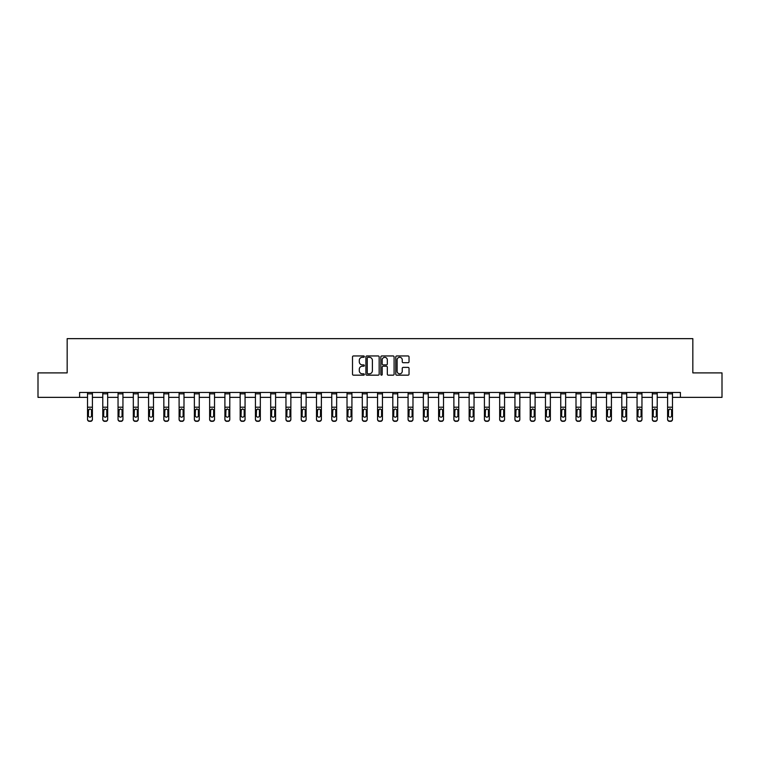<?xml version="1.0" encoding="UTF-8"?>
<svg xmlns="http://www.w3.org/2000/svg" width="760" height="760" viewBox="0 0 760 760"><rect width="100%" height="100%" fill="white"/><g stroke="black" fill="none" stroke-linecap="round" stroke-linejoin="round"><path stroke-width="1.14" d="M364.344 356.62A0.674 0.674 0 0 0 363.669 355.955L353.466 355.955A0.959 0.959 0 0 0 352.507 356.915L352.507 374.205A0.959 0.959 0 0 0 353.466 375.165L363.669 375.165A0.674 0.674 0 0 0 364.344 374.49A0.674 0.674 0 0 0 363.669 373.815L362.349 373.815A3.078 3.078 0 0 1 359.28 370.747L359.28 369.303A3.078 3.078 0 0 1 362.349 366.225L363.669 366.225A0.674 0.674 0 0 0 364.344 365.56A0.674 0.674 0 0 0 363.669 364.885L362.349 364.885A3.078 3.078 0 0 1 359.28 361.808L359.28 360.373A3.078 3.078 0 0 1 362.349 357.295L363.669 357.295A0.674 0.674 0 0 0 364.344 356.62M408.072 362.719A0.959 0.959 0 0 0 409.032 361.76L409.032 356.915A0.959 0.959 0 0 0 408.072 355.955L396.739 355.955A0.959 0.959 0 0 0 395.779 356.915L395.779 374.205A0.959 0.959 0 0 0 396.739 375.165L408.072 375.165A0.959 0.959 0 0 0 409.032 374.205L409.032 368.344A0.959 0.959 0 0 0 408.072 367.384L403.218 367.384A0.959 0.959 0 0 0 402.258 368.344L402.258 371.25A2.565 2.565 0 0 1 399.693 373.815A2.565 2.565 0 0 1 397.119 371.25L397.119 359.869A2.565 2.565 0 0 1 399.693 357.295A2.565 2.565 0 0 1 402.258 359.869L402.258 361.76A0.959 0.959 0 0 0 403.218 362.719L408.072 362.719M79.591 397.356L38 397.356L38 372.894L67.165 372.894L67.165 338.647L692.835 338.647L692.835 372.894L722 372.894L722 397.356L680.409 397.356L680.409 392.464L79.591 392.464L79.591 397.356L87.514 397.356M379.164 356.915A0.959 0.959 0 0 0 378.195 355.955L366.861 355.955A0.959 0.959 0 0 0 365.902 356.915L365.902 374.205A0.959 0.959 0 0 0 366.861 375.165L378.195 375.165A0.959 0.959 0 0 0 379.164 374.205L379.164 356.915M381.805 355.955L393.138 355.955A0.959 0.959 0 0 1 394.098 356.915L394.098 374.205A0.959 0.959 0 0 1 393.138 375.165L388.284 375.165A0.959 0.959 0 0 1 387.324 374.205L387.324 367.194A0.959 0.959 0 0 0 386.365 366.225L383.144 366.225A0.959 0.959 0 0 0 382.185 367.194L382.185 374.49A0.674 0.674 0 0 1 381.51 375.165A0.674 0.674 0 0 1 380.836 374.49L380.836 356.915A0.959 0.959 0 0 1 381.805 355.955M92.406 397.356L102.78 397.356M107.673 397.356L118.047 397.356M122.939 397.356L133.314 397.356M138.206 397.356L148.57 397.356M153.472 397.356L163.837 397.356M168.73 397.356L179.103 397.356M183.996 397.356L194.37 397.356M199.262 397.356L209.636 397.356M214.529 397.356L224.903 397.356M229.795 397.356L240.169 397.356M245.062 397.356L255.436 397.356M260.328 397.356L270.693 397.356M275.585 397.356L285.959 397.356M290.852 397.356L301.226 397.356M306.118 397.356L316.492 397.356M321.385 397.356L331.759 397.356M336.651 397.356L347.026 397.356M351.918 397.356L362.292 397.356M367.184 397.356L377.549 397.356M382.451 397.356L392.815 397.356M397.708 397.356L408.082 397.356M412.974 397.356L423.349 397.356M428.241 397.356L438.615 397.356M443.507 397.356L453.881 397.356M458.774 397.356L469.148 397.356M474.041 397.356L484.414 397.356M489.307 397.356L499.671 397.356M504.564 397.356L514.938 397.356M519.831 397.356L530.204 397.356M535.097 397.356L545.471 397.356M550.364 397.356L560.737 397.356M565.63 397.356L576.004 397.356M580.896 397.356L591.27 397.356M596.163 397.356L606.528 397.356M611.429 397.356L621.794 397.356M626.686 397.356L637.061 397.356M641.953 397.356L652.327 397.356M657.219 397.356L667.593 397.356M672.486 397.356L680.409 397.356M367.925 357.295A0.674 0.674 0 0 0 367.251 357.969L367.251 373.141A0.674 0.674 0 0 0 367.925 373.815L369.312 373.815A3.078 3.078 0 0 0 372.39 370.747L372.39 360.373A3.078 3.078 0 0 0 369.312 357.295L367.925 357.295M387.324 359.917A2.565 2.565 0 0 0 384.75 357.342A2.565 2.565 0 0 0 382.185 359.917L382.185 363.926A0.959 0.959 0 0 0 383.144 364.885L386.365 364.885A0.959 0.959 0 0 0 387.324 363.926L387.324 359.917M87.514 392.464L87.514 419.102A1.957 1.938 -0 0 0 89.471 421.049L89.471 421.353A1.957 1.938 180 0 1 87.514 419.416L87.514 419.416A1.957 1.938 180 0 0 89.471 421.353L90.449 421.049A1.957 1.938 -0 0 0 92.406 419.102L92.406 419.416A1.957 1.938 180 0 1 90.449 421.353M92.406 410.039L92.406 419.416M91.523 415.606L91.523 410.457L91.523 415.606A1.567 1.558 180 0 1 89.965 417.164A1.567 1.558 180 0 0 91.523 415.606M88.397 415.919L88.397 415.606A1.567 1.558 180 0 0 89.965 417.164M88.397 415.606L88.569 409.735L89.965 408.88L91.352 409.735L89.965 408.88L88.397 410.334M92.406 392.464L92.406 419.102M89.471 421.049L90.449 421.049M92.406 409.735L91.352 409.735L91.523 410.457M102.78 392.464L102.78 419.102A1.957 1.938 -0 0 0 104.737 421.049L104.737 421.353A1.957 1.938 180 0 1 102.78 419.416L102.78 419.416A1.957 1.938 180 0 0 104.737 421.353L105.716 421.049A1.957 1.938 -0 0 0 107.673 419.102L107.673 419.416A1.957 1.938 180 0 1 105.716 421.353M107.673 410.039L107.673 419.416M106.789 415.606L106.789 410.457L106.789 415.606A1.567 1.558 180 0 1 105.222 417.164A1.567 1.558 180 0 0 106.789 415.606M103.664 415.919L103.664 415.606A1.567 1.558 180 0 0 105.222 417.164M103.664 415.606L103.835 409.735L105.222 408.88L106.618 409.735L105.222 408.88L103.664 410.334M118.047 392.464L118.047 419.102A1.957 1.938 -0 0 0 120.004 421.049L120.004 421.353A1.957 1.938 180 0 1 118.047 419.416L118.047 419.416A1.957 1.938 180 0 0 120.004 421.353L120.982 421.049A1.957 1.938 -0 0 0 122.939 419.102L122.939 419.416A1.957 1.938 180 0 1 120.982 421.353M122.939 410.039L122.939 419.416M122.056 415.606L122.056 410.457L122.056 415.606A1.567 1.558 180 0 1 120.488 417.164A1.567 1.558 180 0 0 122.056 415.606M118.921 415.919L118.921 415.606A1.567 1.558 180 0 0 120.488 417.164M118.921 415.606L119.102 409.735L120.488 408.88L121.885 409.735L120.488 408.88L118.921 410.334M107.673 392.464L107.673 419.102M104.737 421.049L105.716 421.049M107.673 409.735L106.618 409.735L106.789 410.457M122.939 392.464L122.939 419.102M120.004 421.049L120.982 421.049M122.939 409.735L121.885 409.735L122.056 410.457M133.314 392.464L133.314 419.102A1.957 1.938 -0 0 0 135.27 421.049L135.27 421.353A1.957 1.938 180 0 1 133.314 419.416L133.314 419.416A1.957 1.938 180 0 0 135.27 421.353L136.249 421.049A1.957 1.938 -0 0 0 138.206 419.102L138.206 419.416A1.957 1.938 180 0 1 136.249 421.353M138.206 410.039L138.206 419.416M137.322 415.606L137.322 410.457L137.322 415.606A1.567 1.558 180 0 1 135.755 417.164A1.567 1.558 180 0 0 137.322 415.606M134.188 415.919L134.188 415.606A1.567 1.558 180 0 0 135.755 417.164M134.188 415.606L134.368 409.735L135.755 408.88L137.151 409.735L135.755 408.88L134.188 410.334M148.57 392.464L148.57 419.102A1.957 1.938 -0 0 0 150.527 421.049L150.527 421.353A1.957 1.938 180 0 1 148.57 419.416L148.57 419.416A1.957 1.938 180 0 0 150.527 421.353L151.506 421.049A1.957 1.938 -0 0 0 153.472 419.102L153.472 419.416A1.957 1.938 180 0 1 151.506 421.353M153.472 410.039L153.472 419.416M152.589 415.606L152.589 410.457L152.589 415.606A1.567 1.558 180 0 1 151.022 417.164A1.567 1.558 180 0 0 152.589 415.606M149.454 415.919L149.454 415.606A1.567 1.558 180 0 0 151.022 417.164M149.454 415.606L149.625 409.735L151.022 408.88L152.418 409.735L151.022 408.88L149.454 410.334M163.837 392.464L163.837 419.102A1.957 1.938 -0 0 0 165.794 421.049L165.794 421.353A1.957 1.938 180 0 1 163.837 419.416L163.837 419.416A1.957 1.938 180 0 0 165.794 421.353L166.773 421.049A1.957 1.938 -0 0 0 168.73 419.102L168.73 419.416A1.957 1.938 180 0 1 166.773 421.353M168.73 410.039L168.73 419.416M167.855 415.606L167.855 410.457L167.855 415.606A1.567 1.558 180 0 1 166.288 417.164A1.567 1.558 180 0 0 167.855 415.606M164.72 415.919L164.72 415.606A1.567 1.558 180 0 0 166.288 417.164M164.72 415.606L164.891 409.735L166.288 408.88L167.675 409.735L166.288 408.88L164.72 410.334M138.206 392.464L138.206 419.102M135.27 421.049L136.249 421.049M138.206 409.735L137.151 409.735L137.322 410.457M153.472 392.464L153.472 419.102M150.527 421.049L151.506 421.049M153.472 409.735L152.418 409.735L152.589 410.457M168.73 392.464L168.73 419.102M165.794 421.049L166.773 421.049M168.73 409.735L167.675 409.735L167.855 410.457M179.103 392.464L179.103 419.102A1.957 1.938 -0 0 0 181.06 421.049L181.06 421.353A1.957 1.938 180 0 1 179.103 419.416L179.103 419.416A1.957 1.938 180 0 0 181.06 421.353L182.039 421.049A1.957 1.938 -0 0 0 183.996 419.102L183.996 419.416A1.957 1.938 180 0 1 182.039 421.353M183.996 410.039L183.996 419.416M183.122 415.606L183.122 410.457L183.122 415.606A1.567 1.558 180 0 1 181.555 417.164A1.567 1.558 180 0 0 183.122 415.606M179.987 415.919L179.987 415.606A1.567 1.558 180 0 0 181.555 417.164M179.987 415.606L180.158 409.735L181.555 408.88L182.941 409.735L181.555 408.88L179.987 410.334M183.996 392.464L183.996 419.102M181.06 421.049L182.039 421.049M183.996 409.735L182.941 409.735L183.122 410.457M194.37 392.464L194.37 419.102A1.957 1.938 -0 0 0 196.327 421.049L196.327 421.353A1.957 1.938 180 0 1 194.37 419.416L194.37 419.416A1.957 1.938 180 0 0 196.327 421.353L197.305 421.049A1.957 1.938 -0 0 0 199.262 419.102L199.262 419.416A1.957 1.938 180 0 1 197.305 421.353M199.262 410.039L199.262 419.416M198.379 415.606L198.379 410.457L198.379 415.606A1.567 1.558 180 0 1 196.821 417.164A1.567 1.558 180 0 0 198.379 415.606M195.254 415.919L195.254 415.606A1.567 1.558 180 0 0 196.821 417.164M195.254 415.606L195.424 409.735L196.821 408.88L198.208 409.735L196.821 408.88L195.254 410.334M199.262 392.464L199.262 419.102M196.327 421.049L197.305 421.049M199.262 409.735L198.208 409.735L198.379 410.457M209.636 392.464L209.636 419.102A1.957 1.938 -0 0 0 211.593 421.049L211.593 421.353A1.957 1.938 180 0 1 209.636 419.416L209.636 419.416A1.957 1.938 180 0 0 211.593 421.353L212.572 421.049A1.957 1.938 -0 0 0 214.529 419.102L214.529 419.416A1.957 1.938 180 0 1 212.572 421.353M214.529 410.039L214.529 419.416M213.645 415.606L213.645 410.457L213.645 415.606A1.567 1.558 180 0 1 212.078 417.164A1.567 1.558 180 0 0 213.645 415.606M210.52 415.919L210.52 415.606A1.567 1.558 180 0 0 212.078 417.164M210.52 415.606L210.691 409.735L212.078 408.88L213.475 409.735L212.078 408.88L210.52 410.334M214.529 392.464L214.529 419.102M211.593 421.049L212.572 421.049M214.529 409.735L213.475 409.735L213.645 410.457M224.903 392.464L224.903 419.102A1.957 1.938 -0 0 0 226.86 421.049L226.86 421.353A1.957 1.938 180 0 1 224.903 419.416L224.903 419.416A1.957 1.938 180 0 0 226.86 421.353L227.839 421.049A1.957 1.938 -0 0 0 229.795 419.102L229.795 419.416A1.957 1.938 180 0 1 227.839 421.353M229.795 410.039L229.795 419.416M228.912 415.606L228.912 410.457L228.912 415.606A1.567 1.558 180 0 1 227.344 417.164A1.567 1.558 180 0 0 228.912 415.606M225.786 415.919L225.786 415.606A1.567 1.558 180 0 0 227.344 417.164M225.786 415.606L225.957 409.735L227.344 408.88L228.741 409.735L227.344 408.88L225.786 410.334M229.795 392.464L229.795 419.102M226.86 421.049L227.839 421.049M229.795 409.735L228.741 409.735L228.912 410.457M240.169 392.464L240.169 419.102A1.957 1.938 -0 0 0 242.126 421.049L242.126 421.353A1.957 1.938 180 0 1 240.169 419.416L240.169 419.416A1.957 1.938 180 0 0 242.126 421.353L243.105 421.049A1.957 1.938 -0 0 0 245.062 419.102L245.062 419.416A1.957 1.938 180 0 1 243.105 421.353M245.062 410.039L245.062 419.416M244.178 415.606L244.178 410.457L244.178 415.606A1.567 1.558 180 0 1 242.611 417.164A1.567 1.558 180 0 0 244.178 415.606M241.043 415.919L241.043 415.606A1.567 1.558 180 0 0 242.611 417.164M241.043 415.606L241.224 409.735L242.611 408.88L244.008 409.735L242.611 408.88L241.043 410.334M245.062 392.464L245.062 419.102M242.126 421.049L243.105 421.049M245.062 409.735L244.008 409.735L244.178 410.457M255.436 392.464L255.436 419.102A1.957 1.938 -0 0 0 257.393 421.049L257.393 421.353A1.957 1.938 180 0 1 255.436 419.416L255.436 419.416A1.957 1.938 180 0 0 257.393 421.353L258.372 421.049A1.957 1.938 -0 0 0 260.328 419.102L260.328 419.416A1.957 1.938 180 0 1 258.372 421.353M260.328 410.039L260.328 419.416M259.445 415.606L259.445 410.457L259.445 415.606A1.567 1.558 180 0 1 257.877 417.164A1.567 1.558 180 0 0 259.445 415.606M256.31 415.919L256.31 415.606A1.567 1.558 180 0 0 257.877 417.164M256.31 415.606L256.49 409.735L257.877 408.88L259.274 409.735L257.877 408.88L256.31 410.334M260.328 392.464L260.328 419.102M257.393 421.049L258.372 421.049M260.328 409.735L259.274 409.735L259.445 410.457M270.693 392.464L270.693 419.102A1.957 1.938 -0 0 0 272.65 421.049L272.65 421.353A1.957 1.938 180 0 1 270.693 419.416L270.693 419.416A1.957 1.938 180 0 0 272.65 421.353L273.628 421.049A1.957 1.938 -0 0 0 275.585 419.102L275.585 419.416A1.957 1.938 180 0 1 273.628 421.353M275.585 410.039L275.585 419.416M274.712 415.606L274.712 410.457L274.712 415.606A1.567 1.558 180 0 1 273.144 417.164A1.567 1.558 180 0 0 274.712 415.606M271.577 415.919L271.577 415.606A1.567 1.558 180 0 0 273.144 417.164M271.577 415.606L271.748 409.735L273.144 408.88L274.531 409.735L273.144 408.88L271.577 410.334M275.585 392.464L275.585 419.102M272.65 421.049L273.628 421.049M275.585 409.735L274.531 409.735L274.712 410.457M285.959 392.464L285.959 419.102A1.957 1.938 -0 0 0 287.916 421.049L287.916 421.353A1.957 1.938 180 0 1 285.959 419.416L285.959 419.416A1.957 1.938 180 0 0 287.916 421.353L288.895 421.049A1.957 1.938 -0 0 0 290.852 419.102L290.852 419.416A1.957 1.938 180 0 1 288.895 421.353M290.852 410.039L290.852 419.416M289.978 415.606L289.978 410.457L289.978 415.606A1.567 1.558 180 0 1 288.41 417.164A1.567 1.558 180 0 0 289.978 415.606M286.843 415.919L286.843 415.606A1.567 1.558 180 0 0 288.41 417.164M286.843 415.606L287.014 409.735L288.41 408.88L289.798 409.735L288.41 408.88L286.843 410.334M290.852 392.464L290.852 419.102M287.916 421.049L288.895 421.049M290.852 409.735L289.798 409.735L289.978 410.457M301.226 392.464L301.226 419.102A1.957 1.938 -0 0 0 303.183 421.049L303.183 421.353A1.957 1.938 180 0 1 301.226 419.416L301.226 419.416A1.957 1.938 180 0 0 303.183 421.353L304.161 421.049A1.957 1.938 -0 0 0 306.118 419.102L306.118 419.416A1.957 1.938 180 0 1 304.161 421.353M306.118 410.039L306.118 419.416M305.235 415.606L305.235 410.457L305.235 415.606A1.567 1.558 180 0 1 303.677 417.164A1.567 1.558 180 0 0 305.235 415.606M302.109 415.919L302.109 415.606A1.567 1.558 180 0 0 303.677 417.164M302.109 415.606L302.28 409.735L303.677 408.88L305.064 409.735L303.677 408.88L302.109 410.334M306.118 392.464L306.118 419.102M303.183 421.049L304.161 421.049M306.118 409.735L305.064 409.735L305.235 410.457M316.492 392.464L316.492 419.102A1.957 1.938 -0 0 0 318.449 421.049L318.449 421.353A1.957 1.938 180 0 1 316.492 419.416L316.492 419.416A1.957 1.938 180 0 0 318.449 421.353L319.428 421.049A1.957 1.938 -0 0 0 321.385 419.102L321.385 419.416A1.957 1.938 180 0 1 319.428 421.353M321.385 410.039L321.385 419.416M320.501 415.606L320.501 410.457L320.501 415.606A1.567 1.558 180 0 1 318.944 417.164A1.567 1.558 180 0 0 320.501 415.606M317.376 415.919L317.376 415.606A1.567 1.558 180 0 0 318.944 417.164M317.376 415.606L317.547 409.735L318.944 408.88L320.33 409.735L318.944 408.88L317.376 410.334M321.385 392.464L321.385 419.102M318.449 421.049L319.428 421.049M321.385 409.735L320.33 409.735L320.501 410.457M331.759 392.464L331.759 419.102A1.957 1.938 -0 0 0 333.716 421.049L333.716 421.353A1.957 1.938 180 0 1 331.759 419.416L331.759 419.416A1.957 1.938 180 0 0 333.716 421.353L334.695 421.049A1.957 1.938 -0 0 0 336.651 419.102L336.651 419.416A1.957 1.938 180 0 1 334.695 421.353M336.651 410.039L336.651 419.416M335.768 415.606L335.768 410.457L335.768 415.606A1.567 1.558 180 0 1 334.2 417.164A1.567 1.558 180 0 0 335.768 415.606M332.642 415.919L332.642 415.606A1.567 1.558 180 0 0 334.2 417.164M332.642 415.606L332.813 409.735L334.2 408.88L335.597 409.735L334.2 408.88L332.642 410.334M336.651 392.464L336.651 419.102M333.716 421.049L334.695 421.049M336.651 409.735L335.597 409.735L335.768 410.457M347.026 392.464L347.026 419.102A1.957 1.938 -0 0 0 348.983 421.049L348.983 421.353A1.957 1.938 180 0 1 347.026 419.416L347.026 419.416A1.957 1.938 180 0 0 348.983 421.353L349.961 421.049A1.957 1.938 -0 0 0 351.918 419.102L351.918 419.416A1.957 1.938 180 0 1 349.961 421.353M351.918 410.039L351.918 419.416M351.034 415.606L351.034 410.457L351.034 415.606A1.567 1.558 180 0 1 349.467 417.164A1.567 1.558 180 0 0 351.034 415.606M347.899 415.919L347.899 415.606A1.567 1.558 180 0 0 349.467 417.164M347.899 415.606L348.08 409.735L349.467 408.88L350.863 409.735L349.467 408.88L347.899 410.334M351.918 392.464L351.918 419.102M348.983 421.049L349.961 421.049M351.918 409.735L350.863 409.735L351.034 410.457M362.292 392.464L362.292 419.102A1.957 1.938 -0 0 0 364.249 421.049L364.249 421.353A1.957 1.938 180 0 1 362.292 419.416L362.292 419.416A1.957 1.938 180 0 0 364.249 421.353L365.227 421.049A1.957 1.938 -0 0 0 367.184 419.102L367.184 419.416A1.957 1.938 180 0 1 365.227 421.353M367.184 410.039L367.184 419.416M366.301 415.606L366.301 410.457L366.301 415.606A1.567 1.558 180 0 1 364.733 417.164A1.567 1.558 180 0 0 366.301 415.606M363.166 415.919L363.166 415.606A1.567 1.558 180 0 0 364.733 417.164M363.166 415.606L363.346 409.735L364.733 408.88L366.13 409.735L364.733 408.88L363.166 410.334M367.184 392.464L367.184 419.102M364.249 421.049L365.227 421.049M367.184 409.735L366.13 409.735L366.301 410.457M377.549 392.464L377.549 419.102A1.957 1.938 -0 0 0 379.506 421.049L379.506 421.353A1.957 1.938 180 0 1 377.549 419.416L377.549 419.416A1.957 1.938 180 0 0 379.506 421.353L380.494 421.049A1.957 1.938 -0 0 0 382.451 419.102L382.451 419.416A1.957 1.938 180 0 1 380.494 421.353M382.451 410.039L382.451 419.416M381.567 415.606L381.567 410.457L381.567 415.606A1.567 1.558 180 0 1 380 417.164A1.567 1.558 180 0 0 381.567 415.606M378.433 415.919L378.433 415.606A1.567 1.558 180 0 0 380 417.164M378.433 415.606L378.603 409.735L380 408.88L381.397 409.735L380 408.88L378.433 410.334M382.451 392.464L382.451 419.102M379.506 421.049L380.494 421.049M382.451 409.735L381.397 409.735L381.567 410.457M392.815 392.464L392.815 419.102A1.957 1.938 -0 0 0 394.772 421.049L394.772 421.353A1.957 1.938 180 0 1 392.815 419.416L392.815 419.416A1.957 1.938 180 0 0 394.772 421.353L395.751 421.049A1.957 1.938 -0 0 0 397.708 419.102L397.708 419.416A1.957 1.938 180 0 1 395.751 421.353M397.708 410.039L397.708 419.416M396.834 415.606L396.834 410.457L396.834 415.606A1.567 1.558 180 0 1 395.266 417.164A1.567 1.558 180 0 0 396.834 415.606M393.699 415.919L393.699 415.606A1.567 1.558 180 0 0 395.266 417.164M393.699 415.606L393.87 409.735L395.266 408.88L396.653 409.735L395.266 408.88L393.699 410.334M397.708 392.464L397.708 419.102M394.772 421.049L395.751 421.049M397.708 409.735L396.653 409.735L396.834 410.457M408.082 392.464L408.082 419.102A1.957 1.938 -0 0 0 410.039 421.049L410.039 421.353A1.957 1.938 180 0 1 408.082 419.416L408.082 419.416A1.957 1.938 180 0 0 410.039 421.353L411.017 421.049A1.957 1.938 -0 0 0 412.974 419.102L412.974 419.416A1.957 1.938 180 0 1 411.017 421.353M412.974 410.039L412.974 419.416M412.101 415.606L412.101 410.457L412.101 415.606A1.567 1.558 180 0 1 410.533 417.164A1.567 1.558 180 0 0 412.101 415.606M408.965 415.919L408.965 415.606A1.567 1.558 180 0 0 410.533 417.164M408.965 415.606L409.137 409.735L410.533 408.88L411.92 409.735L410.533 408.88L408.965 410.334M412.974 392.464L412.974 419.102M410.039 421.049L411.017 421.049M412.974 409.735L411.92 409.735L412.101 410.457M423.349 392.464L423.349 419.102A1.957 1.938 -0 0 0 425.305 421.049L425.305 421.353A1.957 1.938 180 0 1 423.349 419.416L423.349 419.416A1.957 1.938 180 0 0 425.305 421.353L426.284 421.049A1.957 1.938 -0 0 0 428.241 419.102L428.241 419.416A1.957 1.938 180 0 1 426.284 421.353M428.241 410.039L428.241 419.416M427.358 415.606L427.358 410.457L427.358 415.606A1.567 1.558 180 0 1 425.799 417.164A1.567 1.558 180 0 0 427.358 415.606M424.232 415.919L424.232 415.606A1.567 1.558 180 0 0 425.799 417.164M424.232 415.606L424.403 409.735L425.799 408.88L427.186 409.735L425.799 408.88L424.232 410.334M428.241 392.464L428.241 419.102M425.305 421.049L426.284 421.049M428.241 409.735L427.186 409.735L427.358 410.457M438.615 392.464L438.615 419.102A1.957 1.938 -0 0 0 440.572 421.049L440.572 421.353A1.957 1.938 180 0 1 438.615 419.416L438.615 419.416A1.957 1.938 180 0 0 440.572 421.353L441.55 421.049A1.957 1.938 -0 0 0 443.507 419.102L443.507 419.416A1.957 1.938 180 0 1 441.55 421.353M443.507 410.039L443.507 419.416M442.624 415.606L442.624 410.457L442.624 415.606A1.567 1.558 180 0 1 441.056 417.164A1.567 1.558 180 0 0 442.624 415.606M439.498 415.919L439.498 415.606A1.567 1.558 180 0 0 441.056 417.164M439.498 415.606L439.669 409.735L441.056 408.88L442.453 409.735L441.056 408.88L439.498 410.334M443.507 392.464L443.507 419.102M440.572 421.049L441.55 421.049M443.507 409.735L442.453 409.735L442.624 410.457M453.881 392.464L453.881 419.102A1.957 1.938 -0 0 0 455.838 421.049L455.838 421.353A1.957 1.938 180 0 1 453.881 419.416L453.881 419.416A1.957 1.938 180 0 0 455.838 421.353L456.817 421.049A1.957 1.938 -0 0 0 458.774 419.102L458.774 419.416A1.957 1.938 180 0 1 456.817 421.353M458.774 410.039L458.774 419.416M457.89 415.606L457.89 410.457L457.89 415.606A1.567 1.558 180 0 1 456.323 417.164A1.567 1.558 180 0 0 457.89 415.606M454.765 415.919L454.765 415.606A1.567 1.558 180 0 0 456.323 417.164M454.765 415.606L454.936 409.735L456.323 408.88L457.719 409.735L456.323 408.88L454.765 410.334M458.774 392.464L458.774 419.102M455.838 421.049L456.817 421.049M458.774 409.735L457.719 409.735L457.89 410.457M469.148 392.464L469.148 419.102A1.957 1.938 -0 0 0 471.105 421.049L471.105 421.353A1.957 1.938 180 0 1 469.148 419.416L469.148 419.416A1.957 1.938 180 0 0 471.105 421.353L472.083 421.049A1.957 1.938 -0 0 0 474.041 419.102L474.041 419.416A1.957 1.938 180 0 1 472.083 421.353M474.041 410.039L474.041 419.416M473.157 415.606L473.157 410.457L473.157 415.606A1.567 1.558 180 0 1 471.589 417.164A1.567 1.558 180 0 0 473.157 415.606M470.022 415.919L470.022 415.606A1.567 1.558 180 0 0 471.589 417.164M470.022 415.606L470.202 409.735L471.589 408.88L472.986 409.735L471.589 408.88L470.022 410.334M474.041 392.464L474.041 419.102M471.105 421.049L472.083 421.049M474.041 409.735L472.986 409.735L473.157 410.457M484.414 392.464L484.414 419.102A1.957 1.938 -0 0 0 486.372 421.049L486.372 421.353A1.957 1.938 180 0 1 484.414 419.416L484.414 419.416A1.957 1.938 180 0 0 486.372 421.353L487.35 421.049A1.957 1.938 -0 0 0 489.307 419.102L489.307 419.416A1.957 1.938 180 0 1 487.35 421.353M489.307 410.039L489.307 419.416M488.423 415.606L488.423 410.457L488.423 415.606A1.567 1.558 180 0 1 486.856 417.164A1.567 1.558 180 0 0 488.423 415.606M485.288 415.919L485.288 415.606A1.567 1.558 180 0 0 486.856 417.164M485.288 415.606L485.469 409.735L486.856 408.88L488.252 409.735L486.856 408.88L485.288 410.334M489.307 392.464L489.307 419.102M486.372 421.049L487.35 421.049M489.307 409.735L488.252 409.735L488.423 410.457M499.671 392.464L499.671 419.102A1.957 1.938 -0 0 0 501.628 421.049L501.628 421.353A1.957 1.938 180 0 1 499.671 419.416L499.671 419.416A1.957 1.938 180 0 0 501.628 421.353L502.607 421.049A1.957 1.938 -0 0 0 504.564 419.102L504.564 419.416A1.957 1.938 180 0 1 502.607 421.353M504.564 410.039L504.564 419.416M503.69 415.606L503.69 410.457L503.69 415.606A1.567 1.558 180 0 1 502.122 417.164A1.567 1.558 180 0 0 503.69 415.606M500.555 415.919L500.555 415.606A1.567 1.558 180 0 0 502.122 417.164M500.555 415.606L500.726 409.735L502.122 408.88L503.509 409.735L502.122 408.88L500.555 410.334M504.564 392.464L504.564 419.102M501.628 421.049L502.607 421.049M504.564 409.735L503.509 409.735L503.69 410.457M514.938 392.464L514.938 419.102A1.957 1.938 -0 0 0 516.895 421.049L516.895 421.353A1.957 1.938 180 0 1 514.938 419.416L514.938 419.416A1.957 1.938 180 0 0 516.895 421.353L517.873 421.049A1.957 1.938 -0 0 0 519.831 419.102L519.831 419.416A1.957 1.938 180 0 1 517.873 421.353M519.831 410.039L519.831 419.416M518.957 415.606L518.957 410.457L518.957 415.606A1.567 1.558 180 0 1 517.389 417.164A1.567 1.558 180 0 0 518.957 415.606M515.822 415.919L515.822 415.606A1.567 1.558 180 0 0 517.389 417.164M515.822 415.606L515.992 409.735L517.389 408.88L518.776 409.735L517.389 408.88L515.822 410.334M519.831 392.464L519.831 419.102M516.895 421.049L517.873 421.049M519.831 409.735L518.776 409.735L518.957 410.457M530.204 392.464L530.204 419.102A1.957 1.938 -0 0 0 532.161 421.049L532.161 421.353A1.957 1.938 180 0 1 530.204 419.416L530.204 419.416A1.957 1.938 180 0 0 532.161 421.353L533.14 421.049A1.957 1.938 -0 0 0 535.097 419.102L535.097 419.416A1.957 1.938 180 0 1 533.14 421.353M535.097 410.039L535.097 419.416M534.214 415.606L534.214 410.457L534.214 415.606A1.567 1.558 180 0 1 532.656 417.164A1.567 1.558 180 0 0 534.214 415.606M531.088 415.919L531.088 415.606A1.567 1.558 180 0 0 532.656 417.164M531.088 415.606L531.259 409.735L532.656 408.88L534.042 409.735L532.656 408.88L531.088 410.334M535.097 392.464L535.097 419.102M532.161 421.049L533.14 421.049M535.097 409.735L534.042 409.735L534.214 410.457M545.471 392.464L545.471 419.102A1.957 1.938 -0 0 0 547.428 421.049L547.428 421.353A1.957 1.938 180 0 1 545.471 419.416L545.471 419.416A1.957 1.938 180 0 0 547.428 421.353L548.406 421.049A1.957 1.938 -0 0 0 550.364 419.102L550.364 419.416A1.957 1.938 180 0 1 548.406 421.353M550.364 410.039L550.364 419.416M549.48 415.606L549.48 410.457L549.48 415.606A1.567 1.558 180 0 1 547.922 417.164A1.567 1.558 180 0 0 549.48 415.606M546.355 415.919L546.355 415.606A1.567 1.558 180 0 0 547.922 417.164M546.355 415.606L546.525 409.735L547.922 408.88L549.309 409.735L547.922 408.88L546.355 410.334M550.364 392.464L550.364 419.102M547.428 421.049L548.406 421.049M550.364 409.735L549.309 409.735L549.48 410.457M560.737 392.464L560.737 419.102A1.957 1.938 -0 0 0 562.694 421.049L562.694 421.353A1.957 1.938 180 0 1 560.737 419.416L560.737 419.416A1.957 1.938 180 0 0 562.694 421.353L563.673 421.049A1.957 1.938 -0 0 0 565.63 419.102L565.63 419.416A1.957 1.938 180 0 1 563.673 421.353M565.63 410.039L565.63 419.416M564.746 415.606L564.746 410.457L564.746 415.606A1.567 1.558 180 0 1 563.179 417.164A1.567 1.558 180 0 0 564.746 415.606M561.621 415.919L561.621 415.606A1.567 1.558 180 0 0 563.179 417.164M561.621 415.606L561.792 409.735L563.179 408.88L564.575 409.735L563.179 408.88L561.621 410.334M565.63 392.464L565.63 419.102M562.694 421.049L563.673 421.049M565.63 409.735L564.575 409.735L564.746 410.457M576.004 392.464L576.004 419.102A1.957 1.938 -0 0 0 577.961 421.049L577.961 421.353A1.957 1.938 180 0 1 576.004 419.416L576.004 419.416A1.957 1.938 180 0 0 577.961 421.353L578.939 421.049A1.957 1.938 -0 0 0 580.896 419.102L580.896 419.416A1.957 1.938 180 0 1 578.939 421.353M580.896 410.039L580.896 419.416M580.013 415.606L580.013 410.457L580.013 415.606A1.567 1.558 180 0 1 578.445 417.164A1.567 1.558 180 0 0 580.013 415.606M576.878 415.919L576.878 415.606A1.567 1.558 180 0 0 578.445 417.164M576.878 415.606L577.058 409.735L578.445 408.88L579.842 409.735L578.445 408.88L576.878 410.334M580.896 392.464L580.896 419.102M577.961 421.049L578.939 421.049M580.896 409.735L579.842 409.735L580.013 410.457M591.27 392.464L591.27 419.102A1.957 1.938 -0 0 0 593.227 421.049L593.227 421.353A1.957 1.938 180 0 1 591.27 419.416L591.27 419.416A1.957 1.938 180 0 0 593.227 421.353L594.206 421.049A1.957 1.938 -0 0 0 596.163 419.102L596.163 419.416A1.957 1.938 180 0 1 594.206 421.353M596.163 410.039L596.163 419.416M595.279 415.606L595.279 410.457L595.279 415.606A1.567 1.558 180 0 1 593.712 417.164A1.567 1.558 180 0 0 595.279 415.606M592.144 415.919L592.144 415.606A1.567 1.558 180 0 0 593.712 417.164M592.144 415.606L592.325 409.735L593.712 408.88L595.108 409.735L593.712 408.88L592.144 410.334M596.163 392.464L596.163 419.102M593.227 421.049L594.206 421.049M596.163 409.735L595.108 409.735L595.279 410.457M606.528 392.464L606.528 419.102A1.957 1.938 -0 0 0 608.494 421.049L608.494 421.353A1.957 1.938 180 0 1 606.528 419.416L606.528 419.416A1.957 1.938 180 0 0 608.494 421.353L609.472 421.049A1.957 1.938 -0 0 0 611.429 419.102L611.429 419.416A1.957 1.938 180 0 1 609.472 421.353M611.429 410.039L611.429 419.416M610.546 415.606L610.546 410.457L610.546 415.606A1.567 1.558 180 0 1 608.978 417.164A1.567 1.558 180 0 0 610.546 415.606M607.411 415.919L607.411 415.606A1.567 1.558 180 0 0 608.978 417.164M607.411 415.606L607.582 409.735L608.978 408.88L610.375 409.735L608.978 408.88L607.411 410.334M611.429 392.464L611.429 419.102M608.494 421.049L609.472 421.049M611.429 409.735L610.375 409.735L610.546 410.457M621.794 392.464L621.794 419.102A1.957 1.938 -0 0 0 623.751 421.049L623.751 421.353A1.957 1.938 180 0 1 621.794 419.416L621.794 419.416A1.957 1.938 180 0 0 623.751 421.353L624.73 421.049A1.957 1.938 -0 0 0 626.686 419.102L626.686 419.416A1.957 1.938 180 0 1 624.73 421.353M626.686 410.039L626.686 419.416M625.812 415.606L625.812 410.457L625.812 415.606A1.567 1.558 180 0 1 624.245 417.164A1.567 1.558 180 0 0 625.812 415.606M622.678 415.919L622.678 415.606A1.567 1.558 180 0 0 624.245 417.164M622.678 415.606L622.848 409.735L624.245 408.88L625.632 409.735L624.245 408.88L622.678 410.334M626.686 392.464L626.686 419.102M623.751 421.049L624.73 421.049M626.686 409.735L625.632 409.735L625.812 410.457M637.061 392.464L637.061 419.102A1.957 1.938 -0 0 0 639.017 421.049L639.017 421.353A1.957 1.938 180 0 1 637.061 419.416L637.061 419.416A1.957 1.938 180 0 0 639.017 421.353L639.996 421.049A1.957 1.938 -0 0 0 641.953 419.102L641.953 419.416A1.957 1.938 180 0 1 639.996 421.353M641.953 410.039L641.953 419.416M641.079 415.606L641.079 410.457L641.079 415.606A1.567 1.558 180 0 1 639.511 417.164A1.567 1.558 180 0 0 641.079 415.606M637.944 415.919L637.944 415.606A1.567 1.558 180 0 0 639.511 417.164M637.944 415.606L638.115 409.735L639.511 408.88L640.899 409.735L639.511 408.88L637.944 410.334M641.953 392.464L641.953 419.102M639.017 421.049L639.996 421.049M641.953 409.735L640.899 409.735L641.079 410.457M652.327 392.464L652.327 419.102A1.957 1.938 -0 0 0 654.284 421.049L654.284 421.353A1.957 1.938 180 0 1 652.327 419.416L652.327 419.416A1.957 1.938 180 0 0 654.284 421.353L655.262 421.049A1.957 1.938 -0 0 0 657.219 419.102L657.219 419.416A1.957 1.938 180 0 1 655.262 421.353M657.219 410.039L657.219 419.416M656.336 415.606L656.336 410.457L656.336 415.606A1.567 1.558 180 0 1 654.778 417.164A1.567 1.558 180 0 0 656.336 415.606M653.211 415.919L653.211 415.606A1.567 1.558 180 0 0 654.778 417.164M653.211 415.606L653.381 409.735L654.778 408.88L656.165 409.735L654.778 408.88L653.211 410.334M657.219 392.464L657.219 419.102M654.284 421.049L655.262 421.049M657.219 409.735L656.165 409.735L656.336 410.457M667.593 392.464L667.593 419.102A1.957 1.938 -0 0 0 669.55 421.049L669.55 421.353A1.957 1.938 180 0 1 667.593 419.416L667.593 419.416A1.957 1.938 180 0 0 669.55 421.353L670.529 421.049A1.957 1.938 -0 0 0 672.486 419.102L672.486 419.416A1.957 1.938 180 0 1 670.529 421.353M672.486 410.039L672.486 419.416M671.602 415.606L671.602 410.457L671.602 415.606A1.567 1.558 180 0 1 670.035 417.164A1.567 1.558 180 0 0 671.602 415.606M668.477 415.919L668.477 415.606A1.567 1.558 180 0 0 670.035 417.164M668.477 415.606L668.648 409.735L670.035 408.88L671.431 409.735L670.035 408.88L668.477 410.334M672.486 392.464L672.486 419.102M669.55 421.049L670.529 421.049M672.486 409.735L671.431 409.735L671.602 410.457M87.514 392.483L92.406 392.483M87.514 409.735L88.569 409.735M87.514 407.208L92.406 407.208M87.514 393.832L92.406 393.832M102.78 392.483L107.673 392.483M102.78 409.735L103.835 409.735M102.78 407.208L107.673 407.208M102.78 393.832L107.673 393.832M118.047 392.483L122.939 392.483M118.047 409.735L119.102 409.735M118.047 407.208L122.939 407.208M118.047 393.832L122.939 393.832M133.314 392.483L138.206 392.483M133.314 409.735L134.368 409.735M133.314 407.208L138.206 407.208M133.314 393.832L138.206 393.832M148.57 392.483L153.472 392.483M148.57 409.735L149.625 409.735M148.57 407.208L153.472 407.208M148.57 393.832L153.472 393.832M163.837 392.483L168.73 392.483M163.837 409.735L164.891 409.735M163.837 407.208L168.73 407.208M163.837 393.832L168.73 393.832M179.103 392.483L183.996 392.483M179.103 409.735L180.158 409.735M179.103 407.208L183.996 407.208M179.103 393.832L183.996 393.832M194.37 392.483L199.262 392.483M194.37 409.735L195.424 409.735M194.37 407.208L199.262 407.208M194.37 393.832L199.262 393.832M209.636 392.483L214.529 392.483M209.636 409.735L210.691 409.735M209.636 407.208L214.529 407.208M209.636 393.832L214.529 393.832M224.903 392.483L229.795 392.483M224.903 409.735L225.957 409.735M224.903 407.208L229.795 407.208M224.903 393.832L229.795 393.832M240.169 392.483L245.062 392.483M240.169 409.735L241.224 409.735M240.169 407.208L245.062 407.208M240.169 393.832L245.062 393.832M255.436 392.483L260.328 392.483M255.436 409.735L256.49 409.735M255.436 407.208L260.328 407.208M255.436 393.832L260.328 393.832M270.693 392.483L275.585 392.483M270.693 409.735L271.748 409.735M270.693 407.208L275.585 407.208M270.693 393.832L275.585 393.832M285.959 392.483L290.852 392.483M285.959 409.735L287.014 409.735M285.959 407.208L290.852 407.208M285.959 393.832L290.852 393.832M301.226 392.483L306.118 392.483M301.226 409.735L302.28 409.735M301.226 407.208L306.118 407.208M301.226 393.832L306.118 393.832M316.492 392.483L321.385 392.483M316.492 409.735L317.547 409.735M316.492 407.208L321.385 407.208M316.492 393.832L321.385 393.832M331.759 392.483L336.651 392.483M331.759 409.735L332.813 409.735M331.759 407.208L336.651 407.208M331.759 393.832L336.651 393.832M347.026 392.483L351.918 392.483M347.026 409.735L348.08 409.735M347.026 407.208L351.918 407.208M347.026 393.832L351.918 393.832M362.292 392.483L367.184 392.483M362.292 409.735L363.346 409.735M362.292 407.208L367.184 407.208M362.292 393.832L367.184 393.832M377.549 392.483L382.451 392.483M377.549 409.735L378.603 409.735M377.549 407.208L382.451 407.208M377.549 393.832L382.451 393.832M392.815 392.483L397.708 392.483M392.815 409.735L393.87 409.735M392.815 407.208L397.708 407.208M392.815 393.832L397.708 393.832M408.082 392.483L412.974 392.483M408.082 409.735L409.137 409.735M408.082 407.208L412.974 407.208M408.082 393.832L412.974 393.832M423.349 392.483L428.241 392.483M423.349 409.735L424.403 409.735M423.349 407.208L428.241 407.208M423.349 393.832L428.241 393.832M438.615 392.483L443.507 392.483M438.615 409.735L439.669 409.735M438.615 407.208L443.507 407.208M438.615 393.832L443.507 393.832M453.881 392.483L458.774 392.483M453.881 409.735L454.936 409.735M453.881 407.208L458.774 407.208M453.881 393.832L458.774 393.832M469.148 392.483L474.041 392.483M469.148 409.735L470.202 409.735M469.148 407.208L474.041 407.208M469.148 393.832L474.041 393.832M484.414 392.483L489.307 392.483M484.414 409.735L485.469 409.735M484.414 407.208L489.307 407.208M484.414 393.832L489.307 393.832M499.671 392.483L504.564 392.483M499.671 409.735L500.726 409.735M499.671 407.208L504.564 407.208M499.671 393.832L504.564 393.832M514.938 392.483L519.831 392.483M514.938 409.735L515.992 409.735M514.938 407.208L519.831 407.208M514.938 393.832L519.831 393.832M530.204 392.483L535.097 392.483M530.204 409.735L531.259 409.735M530.204 407.208L535.097 407.208M530.204 393.832L535.097 393.832M545.471 392.483L550.364 392.483M545.471 409.735L546.525 409.735M545.471 407.208L550.364 407.208M545.471 393.832L550.364 393.832M560.737 392.483L565.63 392.483M560.737 409.735L561.792 409.735M560.737 407.208L565.63 407.208M560.737 393.832L565.63 393.832M576.004 392.483L580.896 392.483M576.004 409.735L577.058 409.735M576.004 407.208L580.896 407.208M576.004 393.832L580.896 393.832M591.27 392.483L596.163 392.483M591.27 409.735L592.325 409.735M591.27 407.208L596.163 407.208M591.27 393.832L596.163 393.832M606.528 392.483L611.429 392.483M606.528 409.735L607.582 409.735M606.528 407.208L611.429 407.208M606.528 393.832L611.429 393.832M621.794 392.483L626.686 392.483M621.794 409.735L622.848 409.735M621.794 407.208L626.686 407.208M621.794 393.832L626.686 393.832M637.061 392.483L641.953 392.483M637.061 409.735L638.115 409.735M637.061 407.208L641.953 407.208M637.061 393.832L641.953 393.832M652.327 392.483L657.219 392.483M652.327 409.735L653.381 409.735M652.327 407.208L657.219 407.208M652.327 393.832L657.219 393.832M667.593 392.483L672.486 392.483M667.593 409.735L668.648 409.735M667.593 407.208L672.486 407.208M667.593 393.832L672.486 393.832"/></g></svg>
